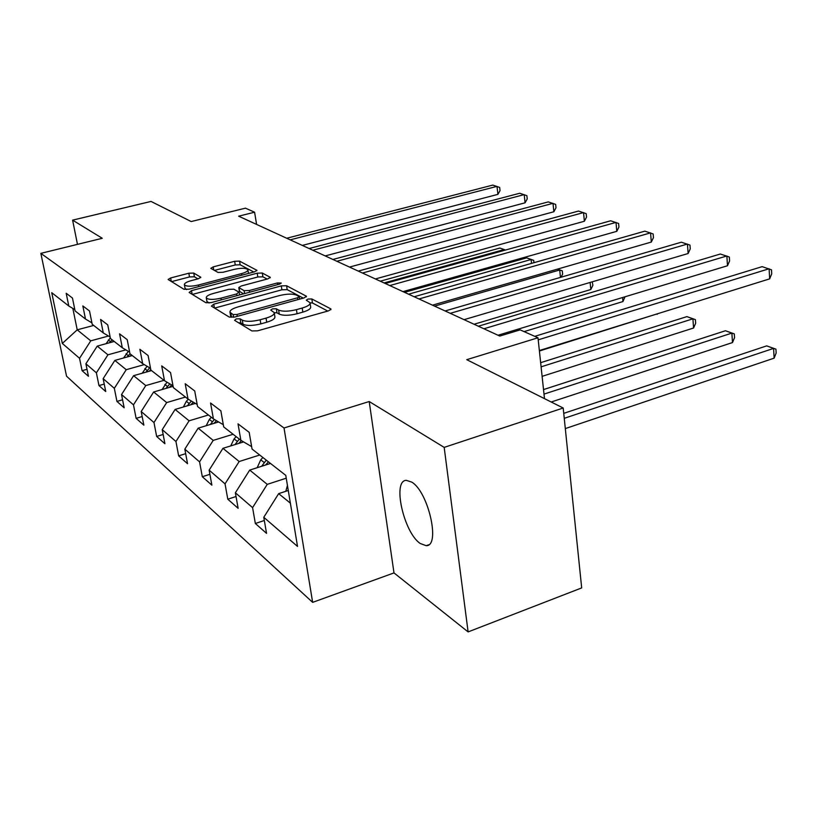 <?xml version="1.0" encoding="UTF-8"?>
<svg xmlns="http://www.w3.org/2000/svg" width="817" height="817" viewBox="0 0 817 817"><rect width="100%" height="100%" fill="white"/><g stroke="black" fill="none" stroke-linecap="round" stroke-linejoin="round"><path stroke-width="1.23" d="M236.246 318.896L234.591 320.335L251.881 330.936L257.58 330.824L328.597 310.838L331.018 309.143L330.64 308.795L311.839 298.961L307.989 299.053L306.304 300.196L310.011 302.709C310.44 304.567 307.835 306.344 302.208 308.04L296.428 309.653C288.575 311.563 282.641 311.696 278.628 310.072L276.33 308.785L272.469 308.877L270.713 310.062L274.206 312.574C274.614 314.504 271.898 316.353 266.046 318.119L260.153 319.764C252.157 321.704 246.213 321.827 242.312 320.141L240.116 318.814L236.246 318.896M420.224 543.489L426.168 545.685C440.761 546.542 428.465 491.834 411.768 482.122L406.315 480.345C392.078 480.273 403.71 532.572 420.224 543.489M193.752 273.072L188.829 273.225L170.651 277.964L168.118 279.485L183.999 289.31L189.074 289.167L254.587 271.806L256.947 270.345L239.544 261.123L234.642 261.297L213.206 266.873L210.806 268.333L218.016 272.449L223 272.286L233.785 269.457C241.229 267.833 245.917 267.915 247.868 269.692C248.123 271.03 245.999 272.347 241.515 273.624L198.49 285C190.974 286.655 186.286 286.583 184.407 284.786C184.203 283.366 186.46 281.988 191.158 280.66L198.327 278.771L200.808 277.259L193.752 273.072L194.405 276.789L189.493 276.943L171.499 281.651M444.182 447.389L369.202 401.525L393.988 572.911L468.11 631.909L444.182 447.389L563.199 408.01L466.752 359.674L537.994 337.778L520.163 329.874L499.79 336.063L238.635 216.178L254.598 212.216L245.457 208.161L191.178 221.55L151.022 201.431L72.601 220.141L77.472 244.365M369.202 401.525L284.03 427.985L40.85 253.352L102.268 238.288L72.601 220.141M213.758 304.179L211.409 306.12L229.363 317.129L234.857 317.006L304.077 297.909L306.477 296.285L286.583 285.736L281.293 285.889L213.758 304.179L214.422 307.968M205.904 302.739L189.146 292.466L191.484 290.638L257.202 273.184L262.288 273.021L270.294 277.331L267.925 278.842L241.24 285.991L238.778 287.553L244.099 290.658L249.338 290.515L277.382 282.948L281.262 283.039L279.598 284.122L211.174 302.607L205.904 302.739M563.199 408.01L581.684 587.913L468.11 631.909M284.03 427.985L312.645 602.364L66.545 376.188L40.85 253.352M87.021 369.304L82.088 370.683L88.45 376.3L85.897 363.779L96.386 372.828L98.959 385.573L105.74 391.547L103.146 378.669L114.329 388.32L116.943 401.423L124.164 407.795L121.539 394.54L133.477 404.844L136.122 418.345L143.853 425.157L141.198 411.502L153.974 422.532L156.65 436.441L164.922 443.743L162.236 429.66L175.941 441.497L178.647 455.855L187.542 463.699L184.826 449.156L199.573 461.881L202.299 476.709L211.869 485.155L209.142 470.143L225.043 483.868L227.79 499.197L238.125 508.317L235.378 492.784L252.586 507.633L255.343 523.503L266.546 533.378L263.779 517.294L297.521 546.42L285.776 475.371L252.055 449.044L249.185 432.346L238.013 423.86L240.872 440.322L251.636 446.613M82.088 370.683L79.545 358.295L62.327 343.436L51.737 292.69L68.791 306.007L66.177 293.272L72.458 298.042L75.093 310.92L85.489 319.028L82.834 305.926L89.523 311.011L92.198 324.267L103.279 332.928L100.593 319.427L107.742 324.86L110.448 338.514L122.295 347.766L119.568 333.847L127.217 339.658L129.954 353.751L142.658 363.657L139.891 349.298L148.102 355.528L150.869 370.07L164.503 380.712L161.715 365.873L170.539 372.583L173.347 387.615L188.022 399.074L185.204 383.724L194.722 390.965L197.551 406.509L213.4 418.876L210.561 402.995L220.856 410.818L223.705 426.923L240.872 440.322M125.828 349.86L107.936 354.813L97.233 346.112L114.227 341.465M97.233 346.112L85.897 363.779M107.936 354.813L96.386 372.828M85.489 319.028L91.912 322.868M144.272 364.617L126.237 369.692L114.84 360.42L132.283 355.558M114.84 360.42L103.146 378.669M126.237 369.692L114.329 388.32M103.279 332.928L110.142 337.012M164.023 380.334L145.773 385.583L133.6 375.677L151.533 370.591M133.6 375.677L121.539 394.54M145.773 385.583L133.477 404.844M122.295 347.766L129.648 352.127M185.449 397.062L166.678 402.577L153.647 391.986L173.102 386.339M153.647 391.986L141.198 411.502M166.678 402.577L153.974 422.532M142.658 363.657L150.542 368.324M208.427 414.995L189.095 420.806L175.114 409.44L195.406 403.414M175.114 409.44L162.236 429.66M189.095 420.806L175.941 441.497M164.503 380.712L172.99 385.726M233.111 434.266L213.196 440.394L198.153 428.169L218.639 421.95M198.153 428.169L184.826 449.156M213.196 440.394L199.573 461.881M188.022 399.074L197.183 404.456M259.714 455.028L239.167 461.523L222.949 448.329L243.589 441.915M222.949 448.329L209.142 470.143M239.167 461.523L225.043 483.868M213.4 418.876L223.307 424.697M286.236 478.19L267.251 484.358L249.706 470.092L270.498 463.443M249.706 470.092L235.378 492.784M267.251 484.358L252.586 507.633M290.362 503.149L278.668 493.642L288.268 490.486M278.668 493.642L263.779 517.294M393.988 572.911L312.645 602.364M256.589 224.42L254.598 212.216M544.49 398.625L537.994 337.778M93.679 325.432L77.217 329.833L90.748 340.842L108.487 336.022M72.836 308.418L77.217 329.833L62.327 343.436M90.748 340.842L79.545 358.295M68.791 306.007L74.817 309.602M264.33 520.49L255.343 523.503M236.042 496.511L227.79 499.197M209.898 474.309L202.299 476.709M185.673 453.68L178.647 455.855M163.155 434.481L156.65 436.441M142.178 416.558L136.122 418.345M122.581 399.789L116.943 401.423M104.239 384.072L98.959 385.573M238.441 322.695L240.811 322.909L243.006 324.247C246.908 325.952 252.851 325.83 260.827 323.879L260.153 319.764M274.308 313.156L274.869 316.659C275.278 318.599 272.561 320.458 266.73 322.235L260.827 323.879M310.103 303.332L310.634 306.763C311.063 308.642 308.469 310.429 302.841 312.125L297.071 313.748C289.228 315.658 283.295 315.791 279.281 314.147L276.994 312.85L274.257 312.697M327.76 311.073L312.462 302.984L310.052 302.811M303.26 298.134L287.196 289.647L281.916 289.79L214.626 308.091M233.121 314.576L236.95 314.484L297.562 297.797L299.247 296.663L296.581 295.151C292.629 293.64 286.859 293.793 279.281 295.621L238.258 306.835C232.416 308.56 229.659 310.378 229.996 312.298L233.121 314.576L233.58 317.292M230.598 315.842L231.548 317.241L230.854 313.197M192.342 294.426L257.825 276.973L257.202 273.184M267.139 279.046L262.911 276.82L257.825 276.973M239.401 291.281L243.527 293.865M213.125 293.517C208.325 294.906 206.047 296.346 206.292 297.858C208.284 299.798 213.176 299.9 220.958 298.164L236.654 293.936L238.881 292.067L233.866 289.208L228.668 289.351L213.125 293.517M206.915 301.402L209.091 302.995M197.969 278.863L194.405 276.789M185.03 288.258L186.593 289.586M253.821 272.01L240.167 264.8L235.265 264.963L214.391 270.427M285.797 491.303L287.441 485.461M565.313 428.588L774.128 358.163L773.576 348.399L766.703 345.877L563.75 413.351M564.261 418.314L773.576 348.399L775.936 349.145L776.15 353.036L774.128 358.163M766.703 345.877L775.936 349.145M539.363 350.534L769.665 278.863L769.093 268.762L538.219 339.841M769.665 278.863L771.728 273.848L771.503 269.814L762.118 266.648L534.747 336.338M257.181 467.702L260.756 459.818L262.88 457.5M551.209 401.995L732.492 342.568L731.869 333.101L725.455 330.752L543.519 389.576M265.586 465.016L268.436 461.84M266.271 460.145L261.654 466.272M543.999 394.111L731.869 333.101L734.299 333.877L734.544 337.656L732.492 342.568M725.455 330.752L734.299 333.877M230.731 445.908L234.101 438.872L236.154 436.635M542.11 376.351L693.582 328.005L692.908 318.824L686.903 316.618L540.65 362.677M238.799 443.396L241.352 440.598M239.299 439.097L235.03 444.571M541.099 366.833L692.908 318.824L695.39 319.621L695.655 323.277L693.582 328.005M686.903 316.618L695.39 319.621M498.013 335.246L727.487 265.75L726.854 255.966L483.919 328.771M727.487 265.75L729.591 260.94L729.336 257.038L720.359 254.005L478.353 326.218M464.076 319.661L688.128 253.515L687.434 244.038L450.279 313.33M688.128 253.515L690.253 248.889L689.977 245.11L681.368 242.2L445.112 310.96M206.19 425.728L209.366 419.427L211.348 417.273M539.414 351.014L657.113 313.891M213.952 423.38L216.454 420.673M214.381 419.448L210.326 424.472M657.409 313.799L657.144 314.361M183.365 406.989L186.347 401.331L188.298 399.237M524.106 331.62L622.952 301.555L622.605 297.511M190.841 404.772L193.272 402.158M191.341 401.024L187.348 405.814M625.015 296.785L622.952 301.555M162.083 389.535L166.995 382.182M474.064 324.247L590.814 289.524L590.14 282.447M169.272 387.452L171.641 384.93M169.834 383.857L165.912 388.422M592.264 281.814L592.907 285.307L590.814 289.524M432.469 305.16L651.312 242.067L650.567 232.865L418.978 298.961M651.312 242.067L653.447 237.614L653.151 233.948L644.879 231.15L414.168 296.755M402.975 291.618L616.794 231.334L616.008 222.408L389.77 285.562M616.794 231.334L618.939 227.044L618.622 223.48L610.677 220.784L385.277 283.489M375.381 278.954L584.369 221.254L583.552 212.573L362.462 273.021M584.369 221.254L586.514 217.108L586.187 213.656L578.528 211.052L358.244 271.091M142.189 373.236L147.06 366.271M149.102 371.275L150.767 369.509M149.715 367.834L145.886 372.195M434.562 306.12L559.706 269.978L557.408 269.14M560.452 277.392L559.706 269.978L562.3 270.835L562.627 274.114L561.024 277.229M557.47 269.12L562.3 270.835M349.513 267.077L553.855 211.756L553.007 203.321L336.859 261.266M553.855 211.756L555.999 207.763L555.662 204.393L548.278 201.891L332.907 259.459M123.551 357.999L128.361 351.371M130.199 356.141L131.404 354.874M129.985 353.761L127.115 356.998M408.582 294.191L531.101 259.5L526.669 257.866L404.558 292.343M531.52 263.38L531.101 259.5L533.715 260.357L533.961 262.686M526.669 257.866L533.715 260.357M325.207 255.915L525.076 202.81L524.208 194.609L312.819 250.237M525.076 202.81L527.22 198.95L526.873 195.671L519.745 193.251L309.102 248.531M106.057 343.702L110.326 337.891M112.45 341.955L113.471 340.873M112.133 339.831L109.498 342.762M384.072 282.937L504.079 249.583L499.881 248.051L380.273 281.191M504.171 250.421L504.079 249.583L505.478 250.053M499.881 248.051L505.549 250.033M302.331 245.417L497.9 194.364L497.012 186.368L290.209 239.851M497.9 194.364L500.035 190.627L499.677 187.43L492.794 185.091L286.706 238.247M243.006 324.247L242.312 320.141M266.73 322.235L266.046 318.119M276.994 312.85L276.33 308.785M279.281 314.147L278.628 310.072M297.071 313.748L296.428 309.653M302.841 312.125L302.208 308.04M312.462 302.984L311.839 298.961M330.793 309.786L330.64 308.795M240.811 322.909L240.116 318.814M281.916 289.79L281.293 285.889M287.196 289.647L286.583 285.736M306.283 296.877L306.14 295.968M237.267 316.342L236.95 314.484M297.848 299.625L297.562 297.797M192.148 294.304L191.484 290.638M262.911 276.82L262.288 273.021M270.131 277.831L269.998 277.065M239.698 291.689L239.044 287.819M244.589 293.579L244.099 290.658M249.624 292.22L249.338 290.515M277.647 284.643L277.382 282.948M221.254 299.88L220.958 298.164M236.95 295.642L236.654 293.936M200.696 277.678L200.584 277.024M198.766 286.593L198.49 285M241.781 275.206L241.515 273.624M213.768 270.08L213.206 266.873M235.265 264.963L234.642 261.297M240.167 264.8L239.544 261.123M256.793 270.805L256.671 270.08M171.304 281.528L170.651 277.964M189.493 276.943L188.829 273.225M266.291 464.179L266.853 464.618M260.756 459.818L264.136 462.483M234.101 438.872L237.236 441.333M209.366 419.427L212.277 421.715M186.347 401.331L189.064 403.465M164.881 384.45L167.414 386.441M144.803 368.671L147.172 370.54M125.992 353.884L128.218 355.63M108.324 339.995L110.418 341.639M428.629 544.806L426.168 545.685M299.635 299.134L299.267 296.785M230.68 316.332L229.996 312.298M239.432 291.424L238.778 287.553M206.977 301.769L206.292 297.858M239.595 294.927L239.177 292.476M185.091 288.575L184.407 284.786M248.491 273.429L247.929 270.049"/></g></svg>
